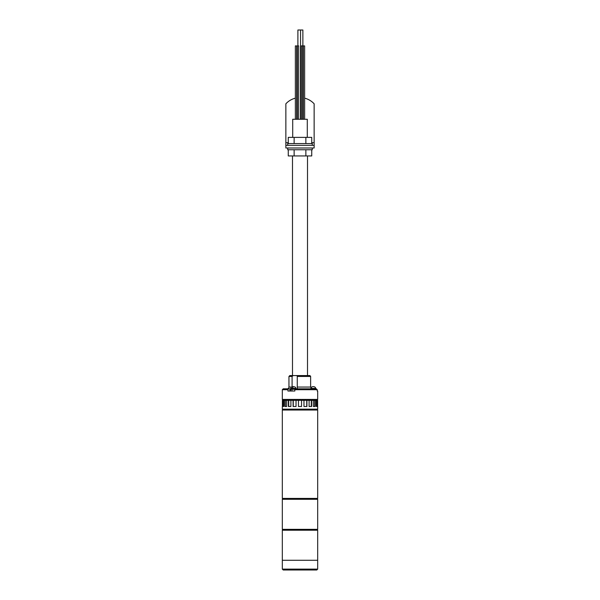 <?xml version="1.0" encoding="UTF-8"?>
<svg xmlns="http://www.w3.org/2000/svg" width="600" height="600" viewBox="0 0 600 600"><rect width="100%" height="100%" fill="white"/><g stroke="black" fill="none" stroke-linecap="round" stroke-linejoin="round"><path stroke-width="0.9" d="M317.678 498.412L282.322 498.412L282.322 410.033L317.678 410.033L317.678 498.412M317.452 499.298L317.452 498.412M282.548 499.298L282.548 498.412M317.678 529.342L282.322 529.342L282.322 499.298L317.678 499.298L317.678 529.342M317.452 530.227L317.452 529.342M282.548 530.227L282.548 529.342M282.322 569.115L282.322 560.28L317.678 560.28L282.322 560.28L282.322 530.227L317.678 530.227L317.678 569.115L316.793 570L283.207 570L282.322 569.115L317.678 569.115M317.01 400.312L317.01 399.428M282.99 400.312L282.99 399.428M303.315 119.265L303.315 45.907L304.642 45.907L304.642 119.265M301.327 119.265L301.327 45.907L302.655 45.907L302.655 119.265M297.345 119.265L297.345 45.907L298.673 45.907L298.673 119.265M295.358 119.265L295.358 45.907L296.685 45.907L296.685 119.265M317.452 410.033L317.452 409.147M282.548 410.033L282.548 409.147M317.678 406.5L317.678 409.147L282.322 409.147L282.322 406.5M317.61 406.5L317.61 400.312L317.228 400.312L317.228 406.5L316.267 406.5L316.267 400.312L315.157 400.312L315.157 406.5L313.335 406.5L313.335 400.312L311.603 400.312L311.603 406.5L309.097 406.5L309.097 400.312L306.915 400.312L306.915 406.5L303.968 406.5L303.968 400.312L301.545 400.312L301.545 406.5L298.455 406.5L298.455 400.312L296.032 400.312L296.032 406.5L293.257 406.5L293.257 400.312L290.903 400.312L290.903 406.5L288.72 406.5L288.72 400.312L286.665 400.312L286.665 406.5L285.293 406.5L285.293 400.312L283.733 400.312L283.733 406.5L283.298 406.5L283.298 400.312L282.39 400.312L282.39 406.5M293.085 400.312L293.085 406.5L296.032 406.5M288.397 400.312L288.397 406.5L290.903 406.5M284.843 400.312L284.843 406.5L286.665 406.5M282.772 400.312L282.772 406.5L283.733 406.5M283.733 400.312L283.298 400.312M286.665 400.312L285.293 400.312M290.903 400.312L288.72 400.312M296.032 400.312L293.257 400.312M301.545 400.312L298.455 400.312M303.968 406.5L306.743 406.5L306.743 400.312L303.968 400.312M309.097 406.5L311.28 406.5L311.28 400.312L309.097 400.312M313.335 406.5L314.707 406.5L314.707 400.312L313.335 400.312M314.707 400.312L315.157 400.312M316.267 406.5L316.702 406.5L316.702 400.312L316.267 400.312M316.702 400.312L317.228 400.312M297.9 45.907L297.9 30L302.873 30L302.873 119.265M300.555 30L300.555 119.265M312.225 388.822L310.635 387.053L310.635 376.447L310.635 387.053L297.27 387.053L297.345 388.493M297.27 376.447L296.918 375.562L309.93 375.562L310.635 376.447L297.27 376.447L297.27 387.053M317.22 391.028L317.22 389.707L294.832 389.707L294.832 391.028L287.947 391.028L287.947 389.707L282.322 389.707L282.322 399.428L317.678 399.428L317.678 391.028L317.22 391.028L317.678 391.028M295.058 389.265L290.565 389.265L290.565 391.028L289.928 391.028L289.928 388.822L290.94 388.748M292.095 386.88L292.095 376.447L288.952 376.447L288.952 387.053A1.77 1.77 0 0 1 287.183 388.822M294.832 389.707L295.29 388.822L316.312 388.822L317.22 389.707L316.312 388.822M282.322 389.707L283.207 388.822L288.397 388.822L287.947 389.707M289.928 388.822L288.397 388.822M296.918 375.562L293.153 375.562L292.095 376.447M288.952 376.447L289.837 375.562L293.153 375.562M310.635 376.447L309.93 375.562M292.71 137.385L292.71 119.265L307.29 119.265L307.29 137.385M292.485 155.94L292.485 375.562M307.515 155.94L307.515 375.562M311.145 388.38L315.69 388.38C315.532 387.315 314.722 386.722 313.26 386.61C311.79 386.722 310.98 387.315 310.83 388.38M315.69 388.38L315.69 388.822M291.968 389.265L291.968 391.028M294.772 389.265L294.832 391.028M288.263 149.752L288.263 155.94L311.737 155.94L311.737 149.752M305.865 149.752L305.865 155.94M294.135 149.752L294.135 155.94M287.715 147.99L287.715 149.752L312.285 149.752L312.285 147.99M297.345 103.462A3.998 3.998 0 0 0 296.685 104.22M296.685 108.675A3.998 3.998 0 0 0 297.345 109.44M297.345 97.792A19.253 19.253 0 0 0 296.685 97.898M295.358 98.175A19.253 19.253 0 0 0 285.862 103.8L285.862 145.335L314.138 145.335L314.138 147.99L285.862 147.99L285.862 145.335M302.873 109.222A3.998 3.998 0 0 0 303.315 108.675M303.315 104.22A3.998 3.998 0 0 0 302.873 103.672M314.138 145.335L314.138 103.8A19.253 19.253 0 0 0 304.642 98.175M303.315 97.898A19.253 19.253 0 0 0 302.873 97.823M288.263 143.565L288.263 137.385L311.737 137.385L311.737 143.565M305.865 143.565L305.865 137.385M294.135 143.565L294.135 137.385M287.715 145.335L287.715 143.565L312.285 143.565L312.285 145.335M288.952 387.053L291.765 387.053M293.37 386.61L292.155 388.38L295.8 388.38C296.04 387.502 295.23 386.91 293.37 386.61C291.517 386.91 290.707 387.502 290.94 388.38L292.155 388.38M314.138 142.688L311.737 142.688M288.263 142.688L285.862 142.688M290.94 388.38L290.94 389.265M295.8 388.38L295.8 388.822"/></g></svg>
